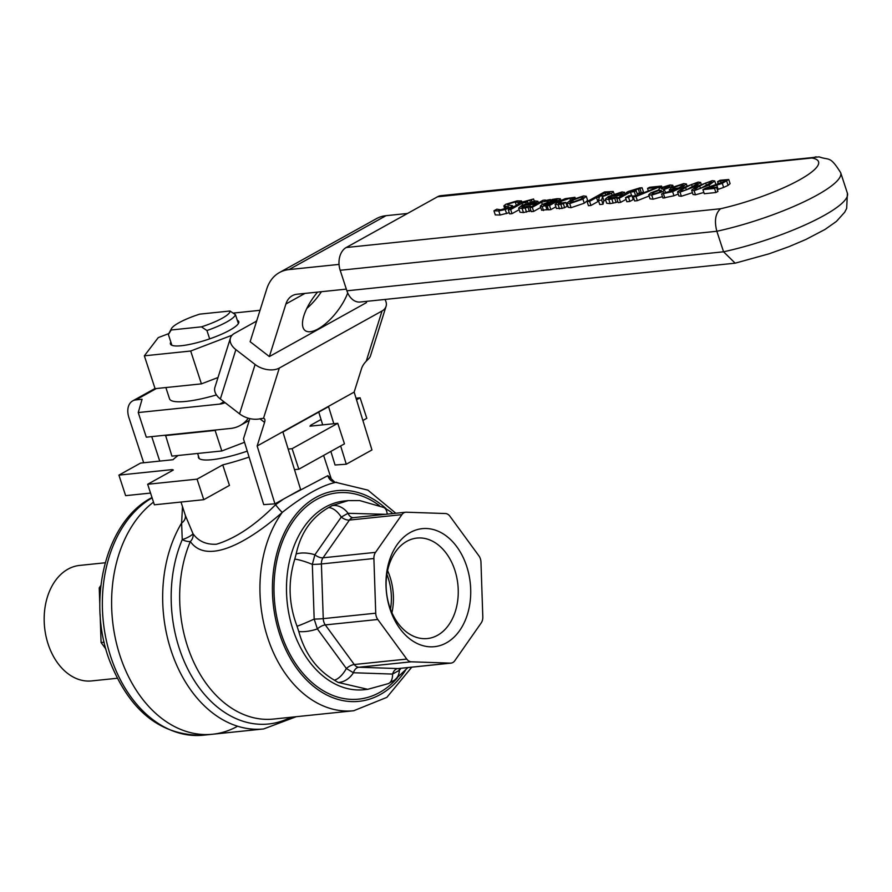 <?xml version="1.0" encoding="UTF-8"?>
<svg xmlns="http://www.w3.org/2000/svg" width="892" height="892" viewBox="0 0 892 892"><rect width="100%" height="100%" fill="white"/><g stroke="black" fill="none" stroke-linecap="round" stroke-linejoin="round"><path stroke-width="1.34" d="M389.525 606.448A50.509 35.903 -95.9 0 1 416.977 538.077A50.509 35.903 -95.9 0 1 454.831 570.166A50.509 35.903 -95.9 0 1 427.38 638.549A50.509 35.903 -95.9 0 1 389.525 606.448M466.706 566.353A59.329 42.169 84.1 0 0 393.55 550.52A59.329 42.169 84.1 0 0 424.793 646.131A59.329 42.169 84.1 0 0 466.706 566.353M391.945 612.726A50.509 35.903 84.1 0 0 389.994 576.879A50.509 35.903 84.1 0 0 387.574 570.601M401.902 514.639L375.532 552.36A8.831 6.277 84.1 0 0 373.893 558.515L375.733 613.194A8.831 6.277 84.1 0 0 377.784 619.483L406.763 659.077A8.831 6.277 84.1 0 0 411.301 661.808L450.438 663.135A8.831 6.277 84.1 0 0 451.051 663.113A8.831 6.277 84.1 0 0 454.797 660.704L481.178 622.984A8.831 6.277 84.1 0 0 482.806 616.818L480.966 562.15A8.831 6.277 84.1 0 0 478.915 555.861L449.947 516.267A8.831 6.277 84.1 0 0 445.398 513.536L406.261 512.209A8.831 6.277 84.1 0 0 405.648 512.231A8.831 6.277 84.1 0 0 401.902 514.639L349.419 520.069A8.831 6.277 -95.9 0 1 353.165 517.672L405.648 512.231M386.883 574.37A47.655 33.874 -95.9 0 1 388.154 577.904A47.655 33.874 -95.9 0 1 390.484 609.191M283.444 499.13L275.572 504.705C255.235 525.243 235.51 538.422 216.399 544.243C206.085 544.711 198.269 541.165 192.951 533.617A8.831 7.303 -37.8 0 1 190.33 541.533C207.602 566.019 250.34 540.552 282.285 512.365C304.339 495.015 322.436 484.958 336.574 482.193M247.251 451.129A44.6 9.121 161.9 0 1 212.006 459.692A44.6 9.121 161.9 0 1 198.448 457.518A44.6 9.121 161.9 0 1 198.481 456.124M288.172 449.089L292.108 448.676L337.756 423.31L344.468 443.837L298.82 469.203L294.494 469.649M356.031 398.2L360.089 397.787L366.802 418.315L362.888 420.489M150.547 493.075L125.627 495.651L118.915 475.124L140.59 463.082L173.037 459.714A75.017 15.342 -18.1 0 1 178.155 455.478M197.065 479.149L222.744 464.888L229.456 485.415L203.777 499.687L154.372 504.805L147.671 484.267L197.065 479.149L203.777 499.687M360.089 397.787L356.51 399.772M321.042 419.485L310.762 425.194L311.052 426.075M172.569 470.43L172.301 469.593L118.915 475.124M337.756 423.31L309.97 426.186A75.017 15.342 -18.1 0 0 310.762 425.194M172.301 469.593A75.017 15.342 -18.1 0 0 173.349 470.006L147.671 484.267M292.108 448.676L298.82 469.203M275.572 504.705A8.831 0.97 -128.4 0 0 282.285 512.365A114.734 81.551 84.1 0 0 267.723 637.836A114.734 81.551 84.1 0 0 353.723 710.746L386.849 697.366L411.769 667.183M327.888 475.648L334.734 482.104A8.831 8.53 99.5 0 1 334.734 482.104A8.831 8.53 99.5 0 1 327.888 475.648L287.67 496.777M185.268 515.119A8.831 7.537 -15 0 1 181.622 523.035L182.247 539.649A8.831 1.895 156.9 0 0 192.951 533.617L185.458 515.699M182.492 506.611L181.622 523.035A123.553 87.829 84.1 0 0 174.498 659.935A123.553 87.829 84.1 0 0 263.664 728.942L212.608 734.239A123.553 87.829 -95.9 0 1 116.919 645.117A123.553 87.829 -95.9 0 1 153.502 502.14A123.553 87.829 84.1 0 0 116.919 645.117A123.553 87.829 84.1 0 0 212.608 734.239A123.553 87.829 84.1 0 0 237.462 726.3M222.744 464.888A75.017 15.342 -18.1 0 0 249.091 457.094M377.784 619.483L325.301 624.913A8.831 3.936 -36.2 0 0 317.374 628.893L314.174 619.081A17.65 1.059 156.3 0 1 297.058 626.273L298.775 631.525A17.65 6.054 -12.2 0 0 317.374 628.893L346.352 668.487A17.65 8.463 -62 0 1 334.377 680.172L338.168 682.447A17.65 13.112 -55.1 0 0 353.433 672.746L346.352 668.487A8.831 3.936 -36.2 0 1 354.269 664.518L325.301 624.913A8.831 6.277 -95.9 0 1 323.25 618.635L321.41 563.956A8.831 6.277 -95.9 0 1 323.038 557.801L349.419 520.069A8.831 4.795 35 0 1 341.257 517.081A17.65 9.444 -117.8 0 0 328.568 507.604C311.576 517.338 300.782 532.792 296.166 553.954L294.795 559.094C287.86 581.506 288.607 603.895 297.058 626.273M375.733 613.194L323.25 618.635A8.831 0.602 -1.9 0 1 314.174 619.081L312.334 564.413A17.65 3.289 -159.8 0 0 294.795 559.094M298.775 631.525C304.852 653.568 316.716 669.781 334.377 680.172M373.893 558.515L321.41 563.956A8.831 0.602 -1.9 0 1 312.334 564.413L314.887 554.802A17.65 8.229 -171 0 0 296.166 553.954M375.532 552.36L323.038 557.801A8.831 4.795 35 0 1 314.887 554.802L341.257 517.081L348.07 513.29A17.65 13.96 -120.9 0 0 332.214 505.586L328.568 507.604M338.168 682.447L367.727 689.315L388.366 683.618A17.65 9.656 -113.9 0 0 392.569 674.073L353.433 672.746A8.831 6.177 -88.1 0 1 358.818 667.238A8.831 6.277 -95.9 0 1 354.269 664.518L406.763 659.077M388.232 683.673A17.65 9.656 -113.9 0 0 388.355 683.618L394.565 680.094L407.945 667.573M394.576 680.094A17.65 13.748 -126 0 0 399.382 670.282L392.569 674.073A8.831 6.177 -88.1 0 1 397.955 668.565L358.818 667.238L411.301 661.808M353.176 517.661A8.831 6.177 91.9 0 1 348.07 513.29L385.556 514.316M387.184 514.149A17.65 8.809 -65.6 0 0 383.683 507.448L359.732 500.579L348.181 500.613L332.214 505.586M392.391 513.602A17.65 12.767 -50.8 0 0 390.663 511.718L383.683 507.448A17.65 8.809 -65.6 0 0 383.404 507.325M401.065 668.286L399.382 670.282A8.831 4.795 -145 0 1 399.315 668.465M171.454 328.624L168.633 333.898A35.301 7.214 -18.1 0 0 168.376 334.522L171.186 329.984A30.886 6.311 161.9 0 1 171.454 328.624A30.886 6.311 161.9 0 1 199.719 314.14L229.969 311.007A30.886 6.311 161.9 0 1 201.436 326.851L206.933 330.531A35.301 7.214 -18.1 0 0 235.466 314.675L229.969 311.007M238.376 323.573L235.466 314.675M171.186 329.984L201.436 326.851M171.9 345.293L168.376 334.522M206.933 330.531L209.665 338.871M256.64 321.075L234.473 333.385A17.65 11.005 17.5 0 0 230.448 337.99A17.65 11.005 17.5 0 0 235.878 349.631L255.101 364.482A17.65 11.005 17.5 0 0 279.319 368.05L382.032 310.985A17.65 11.005 17.5 0 0 386.058 306.38L370.526 355.741A17.65 11.005 -162.5 0 1 368.942 358.45L366.222 361.227A8.831 3.512 127.7 0 0 361.572 368.519L354.146 392.101L371.953 449.947L346.274 464.219L335.046 465L330.865 451.408M249.838 418.593L243.471 438.831L263.72 504.627L274.948 503.846L257.152 445.989L264.567 422.407A8.831 3.512 127.7 0 0 264.266 418.593A8.831 3.512 127.7 0 0 263.508 418.292L260.531 418.683A17.65 11.005 -162.5 0 1 239.558 413.855L220.346 398.992A17.65 11.005 -162.5 0 1 214.916 387.351L230.448 337.99M274.948 503.846L300.626 489.574L282.909 432.007L328.557 406.64L333.82 423.722M340.655 445.955L346.274 464.219M322.692 424.871L318.756 412.082M354.146 392.101L257.152 445.989M366.779 301.329L366.367 302.667L269.362 356.566L250.139 341.703L266.686 289.142A52.951 35.635 -119.1 0 1 279.408 272.573L376.402 218.674A52.951 35.635 60.9 0 1 386.024 215.686L407.51 213.467M386.058 306.38A17.65 11.005 17.5 0 0 384.943 299.456M117.175 678.277L91.631 680.919A58.058 41.266 -95.9 0 1 44.6 627.422A58.058 41.266 -95.9 0 1 79.667 565.417L105.211 562.774M100.64 587.694L99.235 587.839L100.874 585.486M104.141 642.195L101.075 642.508L100.127 614.32M99.826 605.322L99.235 587.839M105.892 649.097L101.075 642.508M244.531 442.287L221.829 450.962L171.911 456.124L165.522 435.196M216.466 429.911L215.117 430.435L221.829 450.962M215.117 430.435L165.21 435.597M347.713 292.944A34.42 13.692 -52.3 0 1 326.74 322.681A34.42 13.692 -52.3 0 1 305.097 330.519A34.42 13.692 -52.3 0 1 317.585 292.097M306.815 308.442A34.42 13.692 127.7 0 0 321.421 291.695M248.299 418.192A52.951 35.635 60.9 0 1 240.171 425.473A52.951 35.635 60.9 0 1 230.56 428.45L146.299 437.18L138.249 412.55L219.722 404.109A35.301 23.761 -119.1 0 0 225.074 402.66M269.362 356.566L285.908 304.005A26.481 17.818 60.9 0 1 292.264 295.709A26.481 17.818 60.9 0 1 297.069 294.226L346.341 289.12M339.038 264.4L289.019 269.585A52.951 35.635 -119.1 0 0 279.408 272.573M138.249 412.55L142.073 399.259L135.907 399.895A17.65 11.875 -119.1 0 0 132.696 400.887A17.65 11.875 -119.1 0 0 128.916 417.601L143.679 462.758M159.735 461.097L151.74 436.623M705.405 188.257L702.929 189.628L714.537 188.424L716.555 187.298L707.311 188.257L722.286 183.328L728.742 179.504L720.045 180.295L717.569 181.678L723.713 180.351L725.319 180.541L724.059 181.622L705.405 188.257M728.742 179.515L730.091 183.618L728.084 185.391L723.624 187.431L722.286 183.328M723.624 187.431L718.138 189.338L716.8 185.235M718.138 189.338L717.313 189.617M714.537 188.424L715.886 192.527L717.904 191.412L716.555 187.298M715.886 192.527L704.279 193.731L702.929 189.628M721.16 182.971L720.491 180.931M718.461 183.986L717.703 181.656M718.339 184.031L717.569 181.678M570.3 200.41L566.944 203.041L569.72 203.588L582.911 199.106L586.267 196.296L583.513 195.928L570.3 200.41M580.458 199.362L571.616 202.54L570.01 202.328L572.753 200.154L581.617 196.976L583.234 197.366L580.458 199.362M586.267 196.296L587.616 200.399L584.26 203.209L571.07 207.691L568.293 207.345L566.955 203.242M545.346 200.042L542.972 200.287L529.915 207.546L532.301 207.301L541.555 202.15L548.101 200.823L550.386 199.552L545.491 200.499M540.719 207.468L533.639 211.404L531.264 211.649L529.915 207.546M533.639 211.404L532.301 207.301M542.303 204.435L541.555 202.15M550.275 201.793L549.918 200.711L557.143 199.763L555.705 200.99L548.424 202.194L547.978 200.834M548.535 202.161L548.101 200.823M550.632 200.31L550.386 199.552M599.379 197.221L598.409 200.455L601.665 200.109L602.535 196.597L611.544 193.363L613.217 191.468L604.486 191.958L587.092 201.625L589.601 201.358L596.514 197.522L599.379 197.221M614.131 193.91L613.217 191.468M609.95 192.817L604.943 195.359L598.454 196.441L604.988 192.806L609.961 192.683M605.735 195.103L604.988 192.806M605.701 200.265L603.873 200.711L602.535 196.597M603.873 200.711L603.003 204.223L601.665 200.109M603.003 204.223L599.759 204.558L598.409 200.455M598.766 201.525L597.863 201.625L596.514 197.522M597.863 201.625L590.939 205.472L589.601 201.358M590.939 205.472L588.441 205.729L587.092 201.625M538.4 202.83L537.898 201.313L535.267 200.923L521.775 205.472L518.642 208.048L522.132 208.483L528.053 207.379L530.45 206.041L521.809 207.167L524.028 205.305L533.806 204.29L537.887 201.213L538.411 202.819M524.697 207.334L524.028 205.305M534.107 205.216L533.806 204.29M534.977 202.228L533.171 203.599L525.711 204.38L529.469 202.807L534.988 202.105M530.93 210.624L523.47 212.586L519.991 212.218L518.653 208.115M529.391 211.482L528.053 207.379M530.785 207.067L530.45 206.041M529.848 203.945L529.469 202.807M621.947 191.947L608.456 196.496L605.333 199.139L608.812 199.507L614.733 198.392L617.119 197.065L608.478 198.191L610.708 196.329L620.486 195.315L624.567 192.237L625.125 193.943L624.578 192.326L621.947 191.947M619.84 194.623L612.38 195.393L619.996 192.962L621.657 193.252L619.84 194.623M616.528 194.969L616.149 193.832M617.487 198.18L617.119 197.065M617.81 201.536L616.071 202.506L614.733 198.392M616.071 202.506L610.15 203.61L606.672 203.242L605.333 199.139M620.821 196.329L620.486 195.315M611.377 198.358L610.708 196.329M518.999 203.12L518.776 202.451L521.541 200.923L517.07 200.878L505.764 204.29L503.846 205.918L504.827 208.951L503.891 206.063M521.954 202.194L521.541 200.923M503.846 205.918L508.819 206.788M506.087 208.516L505.418 206.442M508.306 207.39L508.027 206.531L507.682 207.769L500.59 209.821L496.844 209.185L493.945 210.802L498.773 210.913L505.262 209.531L510.659 207.301L512.499 205.662L507.503 204.87M509.254 212.686L500.111 215.017L495.283 214.905L493.945 210.802M508.362 205.138L508.607 203.889L515.23 201.971L518.776 202.451M514.305 206.453L512.878 206.821M518.832 203.209L518.598 202.473M638.282 188.926L642.084 187.755L639.865 187.889L628.291 191.457L626.474 192.46L628.068 192.304L616.84 198.537L619.215 198.292L630.454 192.059L634.312 191.657L636.13 190.643L632.194 191.055L638.282 188.926L639.62 193.029L637.066 193.531M626.663 193.073L626.474 192.46M640.077 188.881L641.415 192.984L643.433 191.858L642.084 187.755M641.415 192.984L639.954 188.892M641.292 192.995L639.62 193.029M634.312 191.657L635.65 195.761L637.468 194.746L636.13 190.643M631.581 195.515L630.454 192.059M635.65 195.761L632.06 196.129M626.061 199.351L620.553 202.395L619.215 198.292M620.553 202.395L618.178 202.651L616.84 198.537M519.534 203.543L508.306 209.787L510.681 209.542L521.92 203.298L527.596 201.882L524.095 202.049L533.561 199.005L519.757 202.696L517.94 203.71L519.534 203.543M519.166 209.676L512.03 213.645L509.644 213.89L508.306 209.787M512.03 213.645L510.681 209.542M522.5 205.082L521.92 203.298M525.957 203.465L525.778 202.897M527.874 202.729L527.596 201.882M531.877 201.525L531.42 200.131M531.989 201.503L531.543 200.12M534.23 201.057L533.561 199.005M518.14 204.324L517.94 203.71M633.309 196.831L635.996 196.552L661.529 186.049L649.588 187.287L647.547 188.424L657.259 187.42L633.309 196.831L634.647 200.945L637.334 200.667L635.996 196.552M661.875 187.086L661.529 186.049M659.21 188.39L658.92 187.498M649.131 196.006L637.334 200.667M648.361 190.921L647.547 188.424M550.409 201.77L550.052 200.7M548.424 202.194L542.024 204.58L540.284 206.119L541.634 210.256L540.307 206.175M540.284 206.119L542.169 206.442L548.502 204.993L547.119 205.762L549.505 205.517L558.425 200.555L560.343 198.793L557.065 198.693L552.159 199.474L549.918 200.711M548.357 209.531L541.622 210.222M553.954 201.96L550.331 203.978L543.618 205.115L549.182 202.696L553.954 201.96M547.008 209.899L545.67 205.796M555.883 206.821L550.843 209.62L548.457 209.865L547.119 205.762M550.843 209.62L549.505 205.517M560.901 200.365L560.343 198.793M683.774 183.585L671.788 187.543L669.39 189.795L677.128 188.914L661.574 193.954L672.613 191.657L681.99 187.387L686.372 183.93L686.952 185.714L686.383 184.02L683.774 183.585M670.026 191.847L669.312 189.673L670.059 191.836M672.702 188.77L674.452 187.22L681.856 184.644L683.227 184.945L678.812 187.978L672.657 188.703M678.254 194.032L673.951 195.772L662.923 198.057L661.574 193.954M555.08 204.313L558.158 204.747L563.354 203.755L565.818 202.384L558.303 203.465L560.812 201.402L569.843 198.247L572.497 198.671L574.961 197.299L565.26 198.648L558.359 201.659L555.08 204.313L556.43 208.505L555.125 204.48M566.989 203.354L566.219 203.621M572.095 199.474L571.716 198.314M572.541 199.25L572.363 198.682M575.228 198.091L574.961 197.299M565.818 202.384L567.156 206.487L562.161 208.427L556.418 208.416M562.161 208.427L560.812 204.324M564.692 207.858L563.354 203.755M683.049 187.755L677.552 191.869L680.027 192.159L695.102 186.506L700.588 182.392L698.135 182.102L683.049 187.755M686.561 189.784L681.956 191.089L681.009 190.342L685.613 187.487L691.568 184.477L696.206 183.172L697.165 183.886L686.561 189.784M680.618 190.933L681.009 190.342L681.265 191.133M697.511 183.328L697.165 183.886M692.426 192.705L681.365 196.262L678.89 195.972L677.552 191.869M628.526 197.333L631.848 195.482L628.827 195.794L625.504 197.645L628.526 197.333L629.863 201.436L626.842 201.748L625.504 197.645M631.848 195.482L633.186 199.585L629.863 201.436M697.176 186.294L691.813 189.929L694.143 190.698L709.218 185.045L714.704 180.931L712.262 180.641L697.176 186.294M700.688 188.323L696.083 189.628L695.136 188.881L699.729 186.027L705.695 183.016L710.333 181.712L711.281 182.425L700.688 188.323M694.745 189.472L695.136 188.881L695.392 189.661M711.638 181.856L711.281 182.425M703.866 192.46L695.492 194.802L693.017 194.512L691.679 190.397M671.152 186.874L672.791 185.268L669.914 185.001L659.667 188.134L658.541 189.996L650.803 192.85L648.718 194.757L651.74 195.103L663.113 191.557L664.183 189.45L671.152 186.874L671.431 187.744M661.318 191.289L661.072 190.52L661.563 190.866M661.072 190.52L660.292 191.947L653.501 194.133L651.952 193.91L653.524 192.494L659.389 190.197L661.072 190.52M660.013 192.103L659.389 190.197M661.73 188.948L662.466 187.721L669.747 186.127L663.291 189.271L661.429 188.703M662.455 196.641L653.078 199.206L650.056 198.849L648.718 194.768M665.8 192.717L664.105 189.494M437.515 196.786L346.219 247.519A17.65 12.544 84.1 0 0 340.175 270.276L346.888 290.803A17.65 12.544 84.1 0 0 360.123 302.02L735.175 263.173L723.557 251.789L716.845 231.262A93.928 19.211 -18.1 0 0 840.688 172.702C829.694 155.241 829.571 160.683 819.179 156.869L441.072 195.649A17.65 12.544 84.1 0 0 437.515 196.786L811.887 158.007L816.124 156.802M840.688 172.702L847.4 193.241L846.675 208.394L844.691 212.229L836.395 221.439L824.944 229.489L805.755 239.535L788.974 246.66L768.982 253.841L735.175 263.173M811.887 158.007A76.277 15.599 161.9 0 1 799.41 179.939A76.277 15.599 161.9 0 1 720.591 208.739C715.417 213.344 714.169 220.848 716.845 231.262L340.175 270.276M216.444 394.922A53.832 11.005 161.9 0 1 169.536 398.802L165.856 387.552M170.84 342.049A35.948 7.348 -18.1 0 0 171.665 345.193A35.948 7.348 -18.1 0 0 206.888 339.796A35.948 7.348 -18.1 0 0 238.499 323.35A35.948 7.348 -18.1 0 0 237.317 320.328M233.158 313.092L260.029 310.305M232.11 335.202L190.687 351.024L144.348 355.819L158.263 337.611L168.8 333.586M256.907 320.217L255.971 321.443M144.348 355.819L155.074 388.667L201.425 383.861L218.005 377.528M190.687 351.024L201.425 383.861M353.723 710.746L273.454 719.063A114.734 81.551 -95.9 0 1 193.965 662.633A114.734 81.551 -95.9 0 1 190.33 541.533A8.831 3.813 -157 0 1 182.247 539.649A119.149 84.684 -95.9 0 0 193.207 678.823A119.149 84.684 -95.9 0 0 290.814 717.257M405.481 670.338A105.903 75.274 -95.9 0 1 279.609 634.034A105.903 75.274 -95.9 0 1 296.925 513.257A105.903 75.274 -95.9 0 1 386.069 508.641M367.727 689.338L364.025 689.717A94.875 67.435 -95.9 0 1 287.179 602.29A94.875 67.435 -95.9 0 1 344.479 500.981L348.181 500.59M379.446 505.641A103.695 73.713 84.1 0 0 285.83 533.851A103.695 73.713 84.1 0 0 299.823 669.479A103.695 73.713 84.1 0 0 397.241 678.054M451.051 663.113L398.568 668.543A8.831 6.277 -95.9 0 1 397.955 668.565L450.438 663.135M259.929 418.827L264.567 422.407M235.878 349.631L220.346 398.992M255.101 364.482L239.558 413.855M279.319 368.05L263.508 418.292M382.032 310.985L366.222 361.227M212.608 734.239L203.354 735.198A123.553 87.829 -95.9 0 1 106.237 640.01A123.553 87.829 -95.9 0 1 152.108 497.859M223.937 401.768L219.722 404.109M285.908 304.005L304.975 293.401M289.019 269.585L386.024 215.686M156.345 388.533L135.907 399.895M728.084 185.391L726.746 181.288M724.114 181.589L723.713 180.351M573.433 202.228L572.753 200.154M571.07 207.691L569.72 203.588M584.26 203.209L582.911 199.106M547.309 202.473L546.796 200.912M612.001 194.757L611.544 193.363M607.987 194.133L607.474 192.549M535.312 204.547L535.01 203.632M533.75 203.253L533.327 201.938M523.47 212.586L522.132 208.483M526.514 212.106L525.165 208.003M620.431 194.278L619.996 192.962M613.183 203.131L611.845 199.028M610.15 203.61L608.812 199.507M622.014 195.66L621.679 194.646M500.111 215.017L498.773 210.913M506.6 213.634L505.262 209.531M510.982 208.293L510.659 207.301M509.031 205.16L508.607 203.889M516.334 205.327L515.23 201.971M530.327 201.938L529.748 200.165M555.515 201.012L555.103 199.775M543.507 210.545L542.169 206.442M549.662 204.179L549.182 202.696M558.715 201.469L558.425 200.555M544.956 205.238L544.633 204.246M674.965 188.803L674.452 187.22M672.345 191.066L671.988 189.996M682.28 185.96L681.856 184.644M682.257 188.201L681.99 187.387M673.951 195.772L672.613 191.657M664.819 197.968L663.47 193.865M561.492 203.476L560.812 201.402M570.512 200.299L569.843 198.247M559.496 208.862L558.158 204.747M692.348 186.874L691.568 184.477M686.383 189.862L685.613 187.487M681.365 196.262L680.027 192.159M695.37 187.331L695.102 186.506M706.475 185.413L705.695 183.016M700.51 188.39L699.729 186.027M695.492 194.802L694.143 190.698M709.809 186.863L709.218 185.045M668.587 187.186L668.186 185.96M662.957 189.238L662.466 187.721M653.078 199.206L651.74 195.103M663.537 192.862L663.113 191.557M654.037 194.077L653.524 192.494M720.591 208.739L346.219 247.519M847.4 193.241A93.928 19.211 161.9 0 1 723.557 251.789L346.888 290.803M395.825 513.246L367.905 490.132L334.756 482.104M330.999 478.067L323.606 455.433M185.48 515.777L180.998 502.04M296.267 716.7L263.664 728.942M390.852 511.885L392.837 513.558M203.354 735.198C160.794 736.078 129.485 711.102 109.437 660.292C86.636 599.781 105.713 521.653 151.439 497.825L151.997 497.524M199.306 458.633L197.611 453.47M240.171 425.473L249.269 420.422M132.696 400.887L155.018 388.488M512.499 205.662L512.989 207.178M700.588 182.392L701.179 184.209M714.704 180.931L716.053 185.034M672.813 185.324L673.282 186.774M648.718 194.757L650.056 198.86"/></g></svg>
